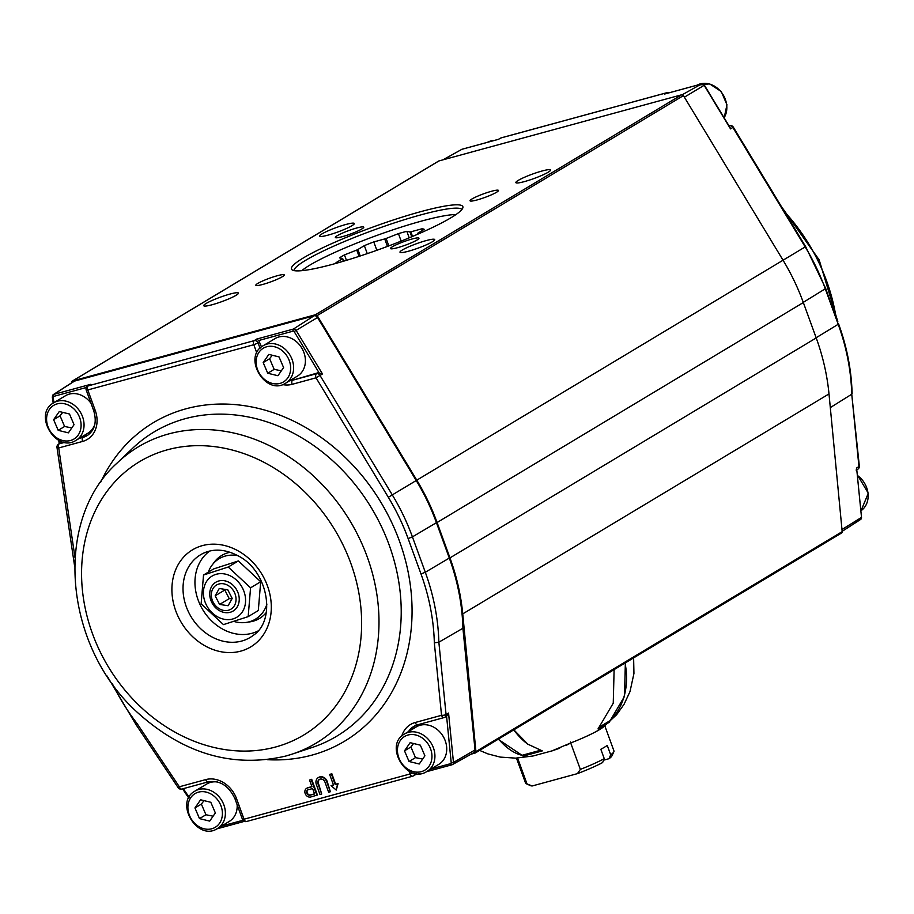 <?xml version="1.0" encoding="UTF-8"?>
<svg xmlns="http://www.w3.org/2000/svg" width="914" height="914" viewBox="0 0 914 914"><rect width="100%" height="100%" fill="white"/><g stroke="black" fill="none" stroke-linecap="round" stroke-linejoin="round"><path stroke-width="1.37" d="M237.823 555.666A35.269 29.271 -121 0 0 208.301 572.141M233.95 621.44A35.269 29.271 -121 0 0 266.911 604.108M513.851 729.829L527.732 744.122L542.299 750.908L523.254 756.106L541.899 750.451M498.141 739.266L523.254 756.106M625.359 662.856L624.491 696.422L609.284 722.174L600.647 727.807L598.042 728.938L613.248 703.174L614.117 669.608M559.642 748.235L551.519 751.057L570.667 742.991L570.462 741.974L570.667 742.991A48.705 6.192 -20 0 0 596.465 731.371A48.705 6.192 -20 0 0 602.783 727.498C596.602 731.817 585.92 736.981 570.713 742.991L580.356 769.394L577.442 773.632L532.222 785.96A43.666 5.553 160 0 1 530.44 785.629L526.19 783.686A47.025 5.975 160 0 1 525.561 783.104L516.467 758.117M609.284 722.174L598.156 728.264M527.149 743.688A71.303 38.731 -105.2 0 1 513.759 729.886M522.294 755.227L521.997 755.307A71.303 38.731 -105.2 0 1 498.507 739.038M610.095 720.632A1.005 0.834 -121 0 0 610.403 720.449A71.303 59.181 -121 0 0 625.027 663.061M239.182 600.635A16.795 13.938 -121 0 0 218.263 581.133A16.795 13.938 -121 0 0 216.024 608.13A16.795 13.938 -121 0 0 239.182 600.635M226.341 574.358A24.015 19.925 59 0 1 244.861 606.142A24.015 19.925 59 0 1 215.578 615.613A24.015 19.925 59 0 1 207.215 580.539A24.015 19.925 59 0 1 226.341 574.358M228.237 567.023L250.562 587.828L248.174 616.63L223.462 624.616L201.137 603.811L203.525 575.009L228.237 567.023L238.371 560.933L260.696 581.738L250.562 587.828M203.525 575.009L213.659 568.919L238.371 560.933M260.696 581.738L258.308 610.541L248.174 616.63M231.973 598.841L229.243 598.647L224.81 590.021L225.221 589.404M227.78 589.804L232.202 598.419L228.112 605.731L219.6 604.428L215.167 595.814L219.257 588.502L227.78 589.804M229.243 598.647L219.6 604.428M224.81 590.021L215.167 595.814M229.62 586.502A14.064 11.676 -121 0 0 211.34 595.22A14.064 11.676 -121 0 0 230.111 609.615A14.064 11.676 -121 0 0 229.62 586.502M404.502 750.84L410.146 742.671L420.349 745.173L424.907 755.832L419.252 763.99L409.049 761.488L404.502 750.84L410.923 746.978L413.562 743.505M422.656 759.066L415.482 757.637L409.049 761.488M415.482 757.637L410.923 746.978M426.987 771.427L438.8 764.333A21.833 18.12 -121 0 0 438.149 730.297A21.833 18.12 -121 0 0 416.304 726.893L404.502 733.988C383.4 745.287 407.096 784.749 426.987 771.427A21.833 18.12 -121 0 0 426.347 737.392A21.833 18.12 -121 0 0 404.502 733.988M217.749 782.053A21.833 18.12 -121 0 0 206.758 784.006L194.956 791.101C173.854 802.412 197.55 841.863 217.441 828.541A21.833 18.12 -121 0 0 216.801 794.506A21.833 18.12 -121 0 0 194.956 791.101M217.441 828.541L229.243 821.446A21.833 18.12 -121 0 0 237.137 804.754M194.956 807.953L200.6 799.784L210.803 802.286L215.361 812.946L209.706 821.103L199.503 818.613L194.956 807.953L201.377 804.091L204.016 800.63M213.111 816.191L205.936 814.751L199.503 818.613M205.936 814.751L201.377 804.091M285.671 383.16L297.473 376.065A21.833 18.12 -121 0 0 296.833 342.042A21.833 18.12 -121 0 0 274.988 338.626L263.186 345.721C242.084 357.031 265.78 396.482 285.671 383.16A21.833 18.12 -121 0 0 285.031 349.125A21.833 18.12 -121 0 0 263.186 345.721M263.186 362.572L268.83 354.404L279.033 356.906L283.591 367.565L277.936 375.723L267.733 373.232L263.186 362.572L269.607 358.711L272.246 355.249M281.341 370.81L274.166 369.37L267.733 373.232M274.166 369.37L269.607 358.711M69.487 414.019L74.045 424.679L68.39 432.848L58.188 430.345L53.629 419.686L59.284 411.529L69.487 414.019M71.795 427.923L64.608 426.484L60.061 415.824L62.7 412.363M60.061 415.824L53.629 419.686M64.608 426.484L58.188 430.345M91.034 403.325A21.833 18.12 -121 0 0 87.287 399.155A21.833 18.12 -121 0 0 65.442 395.751L53.64 402.834C32.527 414.145 56.222 453.595 76.125 440.274A21.833 18.12 -121 0 0 75.474 406.25A21.833 18.12 -121 0 0 53.64 402.834M76.125 440.274L87.927 433.19A21.833 18.12 -121 0 0 94.828 424.404M112.296 683.592A196.544 163.126 -121 0 0 137.26 723.808L136.632 724.574M137.26 723.808L179.35 786.783L178.161 787.685L136.14 724.802L107.109 676.029M336.249 790.062L337.597 783.881L335.175 784.543L331.336 773.987L329.634 774.455L333.473 785L331.039 785.663L336.249 790.062L338.077 783.584L335.655 784.246L331.816 773.701L330.16 774.307M333.416 784.863L331.668 785.492M316.918 795.317L311.194 779.585L309.526 780.042L311.971 786.748L307.47 787.982A4.844 4.022 -121 0 0 306.613 788.336A4.844 4.022 -121 0 0 305.402 794.072A4.844 4.022 -121 0 0 310.749 796.997L317.398 795.031L311.674 779.299L310.063 779.893M311.914 786.611L307.949 787.685A4.844 4.022 -121 0 0 307.104 788.051A4.844 4.022 -121 0 0 306.864 788.211M318.495 777.506A6.375 5.29 59 0 1 318.735 777.357A6.375 5.29 59 0 1 327.178 781.413L330.354 791.741L328.64 792.21L324.984 782.167A4.273 3.542 -121 0 0 319.329 779.448A4.273 3.542 -121 0 0 318.072 784.052L321.694 794.015L318.552 783.766A4.273 3.542 -121 0 1 319.58 779.322M321.694 794.015L319.991 794.483L316.37 784.52A6.375 5.29 59 0 1 318.243 777.643A6.375 5.29 59 0 1 326.698 781.699L330.354 791.741M473.235 752.896A3.359 2.788 -121 0 0 473.772 752.679A3.359 2.788 -121 0 0 475.029 749.937L462.918 628.261L438.857 642.199L434.333 642.839A196.544 163.126 -121 0 0 421 573.958L408.124 538.575A196.544 163.126 -121 0 0 388.336 497.285L316.027 377.813L322.482 373.952L318.152 372.741L292.606 380.235L316.495 373.723A3.359 1.828 74.8 0 0 316.027 377.813L292.137 384.326A3.359 1.828 -105.2 0 1 292.606 380.235A23.513 19.514 -121 0 1 289.658 380.761M416.19 773.05L415.196 774.786M246.746 821.412A3.359 1.828 -105.2 0 1 246.517 821.503A3.359 1.828 -105.2 0 1 244.027 819.218L410.032 773.975A3.359 1.828 74.8 0 0 412.522 776.249A3.359 1.828 74.8 0 0 412.751 776.157A3.359 2.799 -119.2 0 0 413.277 775.94L415.344 774.764M242.473 819.412L235.012 798.905L236.566 798.722L244.027 819.218L242.473 819.412A3.359 3.359 0 0 0 246.517 821.503L412.522 776.249A3.359 3.359 0 0 0 413.277 775.94L413.277 775.94A3.359 2.799 -119.2 0 0 414.568 773.267M74.491 381.104A3.359 2.788 -121 0 0 73.84 381.401L53.343 394.597A2.593 2.159 59 0 1 53.846 394.368L74.491 381.104L314.028 315.81A3.359 2.788 -121 0 1 317.546 317.501L416.224 480.524A200.749 166.622 -121 0 1 436.435 522.682L449.311 558.066A200.749 166.622 -121 0 1 462.918 628.261M59.981 443.267L63.66 442.113M308.121 789.787L312.622 788.554L314.599 793.969L310.097 795.191A2.902 2.411 59 0 1 308.121 789.787M261.495 346.897L258.742 340.499L256.628 339.094L254.229 340.636A3.359 1.828 74.8 0 0 253.795 344.715L258.114 343.013A3.359 2.776 -122.7 0 0 254.229 340.636L88.224 385.879A3.359 2.776 -122.7 0 0 87.584 386.165A3.359 2.776 -122.7 0 0 87.573 386.176A3.359 3.359 0 0 0 86.236 390.141L87.79 389.958L95.25 410.466L93.696 410.649L86.236 390.141M87.961 435.087A23.513 19.514 59 0 1 84.671 436.389L80.889 437.418M410.1 730.629A23.513 19.514 59 0 1 414.648 725.967M291.269 379.801A23.513 19.514 -121 0 0 294.217 379.264M473.772 752.679L452.487 764.561A2.593 2.159 59 0 1 452.087 764.732A1.679 0.914 -105.2 0 1 451.973 764.778L452.487 764.561A2.593 2.159 59 0 0 453.47 762.447L451.219 762.836L446.58 716.233L444.867 717.25A3.359 2.753 -120.6 0 0 446.055 714.542A3.359 0.925 174.3 0 1 441.542 715.319L434.333 642.839M314.542 793.82L310.577 794.906A2.902 2.411 59 0 1 307.869 789.867M53.195 403.12L52.292 397.03L53.343 394.597A2.593 2.159 59 0 0 52.486 396.779L53.149 397.259A0.914 0.765 59 0 1 53.629 396.402A1.679 0.914 74.8 0 1 53.846 394.368L90.623 384.348L87.573 386.176M446.58 716.233L448.557 713.069L446.055 714.542L438.857 642.199A199.903 165.914 -121 0 0 425.307 572.267L412.42 536.884A199.903 165.914 -121 0 0 392.3 494.897L319.991 375.426A3.359 2.753 -120.6 0 0 316.495 373.723L318.152 372.741M830.3 407.598L851.745 394.22L858.943 466.574L856.601 468.002L856.201 470.219M859.331 466.071A3.359 0.925 174.3 0 1 858.943 466.574A3.359 2.822 58.6 0 1 857.743 469.27A3.359 3.359 0 0 0 859.331 466.071L851.745 394.22A199.903 165.914 59 0 0 838.195 324.287L816.156 337.746M861.468 516.936L860.634 519.438A2.593 2.159 59 0 0 861.514 517.381L856.601 468.002L861.514 517.381L841.977 529.537M729.292 126.84L730.526 128.885L732.879 127.446L805.188 246.917A199.903 165.914 59 0 1 825.319 288.904L838.195 324.287L825.719 288.516L805.645 246.643L733.336 127.172A3.359 3.359 0 0 0 729.578 125.664A3.359 1.828 74.8 0 0 729.326 125.778A3.359 2.822 58.6 0 1 732.879 127.446L733.336 127.172M498.381 139.351L501.112 137.911A3.359 1.828 -105.2 0 1 501.34 137.808A3.359 3.359 0 0 0 500.586 138.117L500.586 138.117A3.359 2.799 60.8 0 1 501.112 137.911L667.117 92.657A3.359 2.799 60.8 0 1 668.968 92.84M684.38 97.181L704.157 85.31A2.593 2.159 -121 0 0 701.438 84.008L665.415 93.822M438.343 161.287A1.679 1.394 59 0 1 438.891 160.955L681.673 94.782A1.679 1.394 59 0 1 683.432 95.627L783.047 260.204A201.56 167.296 59 0 1 803.337 302.545L816.213 337.929A201.56 167.296 59 0 1 828.998 393.923L842.182 531.651A1.679 1.394 59 0 1 841.28 533.125M71.795 382.715L71.76 382.486A1.679 1.394 59 0 1 72.64 380.921L315.421 314.747A1.679 1.394 59 0 1 317.181 315.593L416.795 480.17A201.56 167.296 59 0 1 437.086 522.511L449.962 557.894A201.56 167.296 59 0 1 462.747 613.888L475.931 751.616A1.679 1.394 59 0 1 475.029 753.09L471.11 754.164M303.265 257.988A91.206 11.585 -20 0 0 291.977 269.767A91.206 11.585 -20 0 0 381.115 248.745A91.206 11.585 -20 0 0 462.918 207.547A91.206 11.585 -20 0 0 400.915 217.521A91.206 11.585 -20 0 0 303.265 257.988M397.521 247.705A15.115 1.919 160 0 1 390.746 248.734A15.115 1.919 160 0 1 404.091 241.559A15.115 1.919 160 0 1 418.92 238.474A15.115 1.919 160 0 1 397.521 247.705M262.821 284.425A15.115 1.919 160 0 1 256.046 285.442A15.115 1.919 160 0 1 269.39 278.279A15.115 1.919 160 0 1 284.22 275.194A15.115 1.919 160 0 1 262.821 284.425M342.327 236.669A15.115 1.919 160 0 1 335.552 237.686A15.115 1.919 160 0 1 348.908 230.522A15.115 1.919 160 0 1 363.738 227.437A15.115 1.919 160 0 1 342.327 236.669M477.028 199.96A15.115 1.919 160 0 1 470.253 200.977A15.115 1.919 160 0 1 483.609 193.814A15.115 1.919 160 0 1 498.438 190.718A15.115 1.919 160 0 1 477.028 199.96M408.535 251.201A18.474 2.342 160 0 1 400.252 252.447A18.474 2.342 160 0 1 416.567 243.684A18.474 2.342 160 0 1 434.687 239.902A18.474 2.342 160 0 1 408.535 251.201M212.254 304.705A18.474 2.342 160 0 1 203.971 305.939A18.474 2.342 160 0 1 220.285 297.187A18.474 2.342 160 0 1 238.405 293.405A18.474 2.342 160 0 1 212.254 304.705M328.115 235.115A18.474 2.342 160 0 1 319.831 236.36A18.474 2.342 160 0 1 336.146 227.609A18.474 2.342 160 0 1 354.266 223.827A18.474 2.342 160 0 1 328.115 235.115M524.385 181.612A18.474 2.342 160 0 1 516.113 182.857A18.474 2.342 160 0 1 532.416 174.106A18.474 2.342 160 0 1 550.548 170.324A18.474 2.342 160 0 1 524.385 181.612M461.947 209.432A89.526 11.379 -20 0 0 396.31 222.262A89.526 11.379 -20 0 0 305.619 260.33A89.526 11.379 -20 0 0 293.931 270.578M517.61 758.06L527.024 783.938L532.222 785.96M604.851 725.945L613.945 750.931A47.025 5.975 160 0 1 613.854 751.788A47.025 5.975 160 0 1 610.678 754.804A5708.467 4737.925 -121 0 1 609.067 758.689A43.666 5.553 160 0 0 611.843 756.004L613.854 751.788M603.628 760.174L609.067 758.689M527.024 783.938A47.025 5.975 160 0 1 526.19 783.686M610.678 754.804L607.262 745.413A47.025 5.975 -20 0 1 604.44 747.241A47.025 5.975 -20 0 1 600.829 749.274L604.257 758.666A5708.467 4737.925 59 0 1 602.634 762.55A43.666 5.553 160 0 1 577.442 773.632M604.257 758.666A47.025 5.975 160 0 1 580.356 769.394M337.163 263.038A47.368 6.021 -20 0 1 336.009 262.661L342.476 258.776L343.378 261.244M342.476 258.776A40.307 5.118 160 0 1 342.67 258.513L343.641 261.164M456.006 214.539A86.841 11.037 -20 0 0 386.405 232.053A86.841 11.037 -20 0 0 309.766 265.163A86.841 11.037 -20 0 0 301.769 270.67M418.829 233.733L417.561 233.47A40.307 5.118 160 0 0 417.755 233.207L424.222 229.323A47.368 6.021 -20 0 0 421.8 228.831L410.843 231.825A40.307 5.118 160 0 0 409.998 231.962L406.821 231.322A47.368 6.021 -20 0 0 398.435 233.618L386.119 238.474A40.307 5.118 160 0 0 384.737 238.942L373.78 241.924A47.368 6.021 -20 0 0 364.355 245.638L357.888 249.522A40.307 5.118 160 0 0 356.768 250.048L344.452 254.903A47.368 6.021 -20 0 0 339.505 257.874L342.67 258.513M346.429 260.33L344.452 254.903M356.768 250.048L359.065 256.354M357.888 249.522L360.23 255.977M367.257 253.624L364.355 245.638M376.831 250.287L373.78 241.924M384.737 238.942L387.456 246.403M386.119 238.474L388.827 245.889M401.166 241.102L398.435 233.618M409.198 237.834L406.821 231.322M409.998 231.962L411.746 236.76M410.843 231.825L412.522 236.44M422.371 230.431L421.8 228.831M417.561 233.47L417.812 234.167M521.997 755.307L540.06 750.383M600.601 726.333L610.403 720.449M424.245 739.552A19.651 16.315 -121 0 0 397.476 749.114A19.651 16.315 -121 0 0 422.394 771.325A19.651 16.315 -121 0 0 424.245 739.552M214.687 796.665A19.651 16.315 -121 0 0 187.93 806.228A19.651 16.315 -121 0 0 212.848 828.438A19.651 16.315 -121 0 0 214.687 796.665M282.917 351.284A19.651 16.315 -121 0 0 256.16 360.847A19.651 16.315 -121 0 0 281.078 383.069A19.651 16.315 -121 0 0 282.917 351.284M73.371 408.398A19.651 16.315 -121 0 0 46.614 417.972A19.651 16.315 -121 0 0 71.532 440.182A19.651 16.315 -121 0 0 73.371 408.398M494.611 140.368L487.425 142.321A21.833 18.12 59 0 1 494.268 140.459M724.162 117.837L726.961 104.779L721.272 91.549L709.607 83.871L696.971 85.208A21.833 18.12 59 0 1 720.872 91.629A21.833 18.12 59 0 1 724.116 117.769M857.572 475.588A21.833 18.12 59 0 1 861.057 510.686L868.3 493.229L857.526 475.189M189.084 797.259L183.337 788.656M84.671 436.389L83.06 437.349A3.359 1.828 74.8 0 0 82.591 441.439A26.872 22.302 -121 0 0 95.25 410.466M82.591 441.439L58.713 447.951L74.982 557.529M236.566 798.722A26.872 22.302 -121 0 0 205.673 779.608L179.35 786.783A3.359 1.828 -105.2 0 0 181.84 789.056A3.359 1.828 -105.2 0 0 182.092 788.953M413.117 772.89L410.032 773.975L408.992 771.13M415.219 722.494A3.359 1.828 74.8 0 0 417.709 724.768L444.033 717.593A3.359 3.359 0 0 0 444.867 717.25A3.359 2.753 -120.6 0 1 444.295 717.479A3.359 1.828 74.8 0 1 444.033 717.593A3.359 1.828 74.8 0 1 441.542 715.319L415.219 722.494A26.872 22.302 -121 0 0 401.783 736.056M282.575 384.588A26.872 22.302 -121 0 0 292.137 384.326M90.623 384.348L88.224 385.879A3.359 1.828 -105.2 0 0 87.79 389.958L253.795 344.715L256.788 352.93M267.276 759.683A185.77 154.18 -121 0 0 311.925 755.124A185.77 154.18 -121 0 0 366.228 480.867A185.77 154.18 -121 0 0 100.666 482.261M415.482 774.706L419.183 773.701M426.495 771.702L451.847 764.801M244.335 821.355L216.949 828.827M242.941 820.281L221.439 826.142M132.496 448.397A177.43 147.268 59 0 1 185.188 418.703A177.43 147.268 59 0 1 387.696 541.111A177.43 147.268 59 0 1 312.131 747.492L292.24 754.096A172.78 143.395 -121 0 0 350.176 521.151A172.78 143.395 -121 0 0 117.323 462.85L132.496 448.397M79.29 438.377L83.06 437.349A23.513 19.514 -121 0 0 87.184 435.59C94.85 430.288 97.021 421.982 93.696 410.649M58.713 447.951A3.359 1.828 -105.2 0 1 59.17 443.861A3.359 2.822 -121.4 0 0 58.565 444.124A3.359 3.359 0 0 0 56.988 447.483A3.359 0.834 -8.4 0 0 58.713 447.951M64.791 442.33L59.17 443.861L60.735 442.913M208.426 781.778A3.359 1.828 -105.2 0 1 208.163 781.881A3.359 1.828 -105.2 0 1 205.673 779.608M417.469 724.802A23.513 19.514 -121 0 0 413.836 726.413A23.513 19.514 -121 0 0 408.489 731.588M413.836 726.413L417.709 724.768A3.359 1.828 74.8 0 0 417.972 724.665M421 573.958L425.307 572.267L449.311 558.066M408.124 538.575L412.42 536.884L436.435 522.682M388.336 497.285L416.224 480.524M259.702 341.985L258.114 343.013L260.022 348.223M448.557 713.069L453.47 762.447L475.029 749.937M426.438 771.736L451.973 764.778A1.679 0.914 -105.2 0 1 450.728 763.636L430.985 769.017M53.149 397.259L53.949 402.651M59.604 440.731L59.981 443.256M285.853 756.015A172.78 143.395 -121 0 0 292.24 754.096L285.648 756.084C232.921 768.308 183.691 753.924 137.957 712.92C64.163 647.146 52.498 520.774 117.323 462.85M322.482 373.952L296.113 330.377L317.546 317.501M256.628 339.094L293.394 329.074L314.028 315.81M451.219 762.836A0.914 0.765 59 0 1 450.728 763.636M86.396 387.479L53.629 396.402M275.685 746.978A159.436 132.336 -121 0 0 306.407 493.571A159.436 132.336 -121 0 0 82.694 554.558A159.436 132.336 -121 0 0 275.685 746.978M294.137 331.576L296.113 330.377A2.593 2.159 -121 0 0 293.394 329.074A1.679 0.914 74.8 0 0 293.166 331.119A0.914 0.765 -121 0 1 294.137 331.576L318.997 372.661M258.742 340.499L293.166 331.119M240.793 651.122A56.588 46.968 -121 0 0 251.704 561.173A56.588 46.968 -121 0 0 172.3 582.812A56.588 46.968 -121 0 0 240.793 651.122M241.719 641.045A48.214 40.01 59 0 1 187.496 609.764A48.214 40.01 59 0 1 203.891 553.016C214.402 548.4 225.827 549.348 238.154 555.861C268.476 571.033 276.394 620.423 253.315 635.31A48.214 40.01 59 0 1 241.719 641.045M209.752 551.028A46.785 38.834 -121 0 0 200.909 606.37A46.785 38.834 -121 0 0 251.91 633.311A46.785 38.834 -121 0 0 257.828 631.071M248.174 622.068A36.731 30.493 -121 0 0 253.018 621.223A36.731 30.493 -121 0 0 266.294 612.494M230.122 552.284A36.731 30.493 -121 0 0 213.156 563.778M825.719 288.516L803.269 302.363M805.645 246.643L416.795 480.17M704.157 85.31L730.526 128.885M730.229 125.698A3.359 1.828 74.8 0 0 729.578 125.664L728.995 125.824M667.94 92.577A3.359 1.828 74.8 0 0 667.346 92.565L501.34 137.808A3.359 1.828 -105.2 0 1 501.592 137.774M669.505 92.691A3.359 3.359 0 0 0 667.346 92.565A3.359 1.828 74.8 0 0 667.117 92.657L664.661 94.028M730.069 127.606L704.386 85.173L701.552 83.962A1.679 0.914 -105.2 0 0 701.438 84.008L682.232 94.759M784.578 211.82A172.78 143.395 59 0 1 835.933 316.564M498.656 139.282L461.89 149.302L443.141 159.801M665.038 93.914L701.552 83.962A1.679 0.914 -105.2 0 1 701.758 83.951M461.136 149.725A2.593 2.159 59 0 1 461.89 149.302A1.679 0.914 -105.2 0 1 462.004 149.256A1.679 0.914 -105.2 0 1 462.13 149.233M72.64 380.921L438.891 160.955M315.421 314.747L681.673 94.782M317.181 315.593L683.432 95.627M437.086 522.511L803.337 302.545M449.962 557.894L816.213 337.929M462.747 613.888L828.998 393.923M475.931 751.616L842.182 531.651M479.61 750.394L487.882 753.89L500.278 757.1L515.702 758.14L533.022 755.992L552.57 750.725M633.619 657.897L633.939 673.481L629.997 691.59L624.045 704.328L616.607 714.759L602.783 727.498M570.713 742.991L566.429 745.253M540.128 750.405L522.157 755.307M610.266 720.563L600.544 726.39M182.583 788.862L188.695 798.013M178.161 787.685A3.359 3.359 0 0 0 181.84 789.056L208.163 781.881C219.828 780.008 228.786 785.686 235.012 798.905M74.594 566.029L56.988 447.483M216.892 828.849L244.358 821.366M415.424 774.741L419.24 773.701M60.13 443.164L58.565 444.124M58.713 440.297L59.227 443.724M852.122 393.728C851.471 370.227 846.958 346.943 838.595 323.899M860.634 519.438L842.148 531.342M857.743 469.27L856.989 469.739M781.299 206.415L819.161 259.862L837.875 321.899M498.518 139.305L462.004 149.256L442.867 159.87M498.438 139.328L500.586 138.117M438.594 161.081L72.343 381.047M841.577 532.999L475.326 752.965"/></g></svg>
